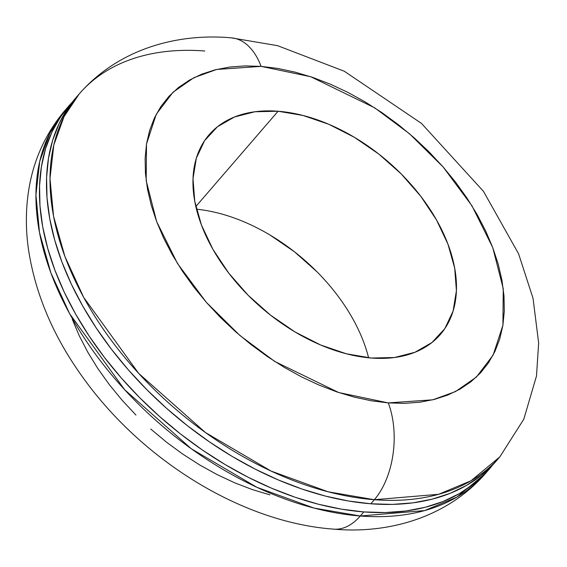 <?xml version="1.0" encoding="UTF-8"?>
<svg xmlns="http://www.w3.org/2000/svg" width="567" height="567" viewBox="0 0 567 567"><rect width="100%" height="100%" fill="white"/><g stroke="black" fill="none" stroke-linecap="round" stroke-linejoin="round"><path stroke-width="0.85" d="M278.085 111.238A152.778 96.631 -139.2 0 1 424.088 200.711A152.778 96.631 -139.2 0 1 440.368 334.466A152.778 96.631 -139.2 0 1 371.342 358.032L346.402 353.801L320.624 344.991L295.01 331.943L270.537 315.153L248.148 295.272L228.692 273.06L212.937 249.367L201.469 225.113L194.743 201.221L193.007 178.619L196.338 158.165L204.595 140.651L217.473 126.746L234.469 116.993L254.937 111.756L278.085 111.238L303.026 115.47L328.796 124.279L354.41 137.327L378.884 154.118L401.28 173.998L420.728 196.217L436.491 219.904L447.951 244.157L454.684 268.049L456.414 290.658L453.09 311.113L444.826 328.626L431.948 342.525L414.952 352.284L394.483 357.522L371.342 358.032A152.778 96.631 -139.2 0 1 225.333 268.56A152.778 96.631 -139.2 0 1 209.06 134.804A152.778 96.631 -139.2 0 1 278.085 111.238L195.828 206.53L278.085 111.238M368.6 357.791A152.778 96.631 40.8 0 0 196.473 209.209M388.296 402.903L338.697 392.534L274.747 361.455L239.905 335.494L206.345 302.36L177.478 263.471L156.655 221.647L146.18 180.632L146.506 143.997L156.286 114.215L173.013 92.23L193.914 77.693L216.615 69.465L261.132 66.374A69.443 40.817 -85.6 0 0 231.563 37.869A69.443 40.817 94.4 0 1 261.132 66.374L310.73 76.736L374.681 107.815L409.523 133.784L443.075 166.911L471.95 205.807L492.766 247.623L503.248 288.646L502.915 325.281L493.134 355.062L476.415 377.041L455.507 391.577L432.805 399.806L388.296 402.903A69.443 40.817 94.4 0 1 374.34 499.711A69.443 40.817 -85.6 0 0 388.296 402.903L404.462 403.364L419.856 402.201L434.343 399.423L447.767 395.064L460.007 389.153L470.943 381.761L480.476 372.944L488.506 362.802L494.956 351.42L499.768 338.917L502.894 325.408L504.304 311.028L503.985 295.91L501.944 280.204L498.187 264.052L492.766 247.623L485.728 231.067L477.138 214.546L467.073 198.216L455.641 182.241L442.955 166.769L429.12 151.949L414.286 137.93L398.587 124.839L382.179 112.805L365.212 101.947L347.862 92.364L330.285 84.15L312.651 77.388L295.138 72.137L277.908 68.451L261.132 66.374L244.965 65.907L229.564 67.069L215.084 69.847L201.661 74.206L189.413 80.117L178.477 87.516L168.952 96.326L160.922 106.468L154.465 117.851L149.653 130.353L146.527 143.862L145.117 158.243L145.435 173.367L147.484 189.073L151.233 205.219L156.655 221.647L163.7 238.204L172.29 254.725L182.347 271.054L193.779 287.03L206.473 302.502L220.301 317.322L235.142 331.348L250.841 344.438L267.248 356.466L284.209 367.331L301.566 376.913L319.143 385.121L336.77 391.889L354.29 397.134L371.513 400.819L388.296 402.903M79.288 93.846L75.772 97.914A277.78 175.692 40.8 0 0 105.363 341.107A277.78 175.692 40.8 0 0 370.825 503.779L374.34 499.711L438.652 494.296L471.057 480.738L499.839 456.867L523.816 419.169L536.495 375.985L538.65 343.007L533.03 298.299L518.578 253.775L483.445 191.313L421.479 123.415L344.254 71.215L277.547 45.665L231.329 37.854C178.903 33.07 119.524 47.911 79.288 93.846L64.021 116.667L53.808 145.053L49.988 178.598L53.567 216.268L64.921 256.518L83.696 297.413L138.695 373.412L205.41 432.508L271.04 471.064L328.116 491.795L374.34 499.711A277.78 175.692 -139.2 0 1 108.878 337.032A277.78 175.692 -139.2 0 1 79.288 93.846A277.78 175.692 -139.2 0 1 204.786 51.002M360.279 515.998L363.794 511.923A277.78 175.692 -139.2 0 1 98.332 349.251A277.78 175.692 -139.2 0 1 68.742 106.057A277.78 175.692 -139.2 0 1 72.349 102.074L60.626 116.689L52.022 131.856L45.608 148.533L41.441 166.542L39.555 185.721L39.981 205.878L42.709 226.821L47.713 248.346L54.942 270.253L64.333 292.331L75.787 314.359L89.203 336.125L104.441 357.43L121.366 378.061L139.808 397.821L159.589 416.518L180.519 433.968L202.398 450.014L225.021 464.493L248.155 477.272L271.593 488.222L295.102 497.238L318.448 504.24L341.426 509.152L363.794 511.923L360.279 515.998L314.054 508.082L256.979 487.351L191.348 448.795L124.641 389.699L69.635 313.7L50.86 272.805L39.506 232.555L35.934 194.885L39.747 161.347L49.967 132.954L65.226 110.133A277.78 175.692 40.8 0 0 94.817 353.326A277.78 175.692 40.8 0 0 360.279 515.998A69.443 40.817 94.4 0 1 333.502 529.131A69.443 40.817 -85.6 0 0 360.279 515.998A277.78 175.692 40.8 0 0 485.784 473.154L457.002 497.025L424.591 510.591L360.279 515.998M269.927 494.863L252.414 489.612L234.788 482.85L217.211 474.636L199.853 465.053L182.893 454.195L166.478 442.161L150.779 429.07M135.945 415.051L122.118 400.231L109.424 384.759L97.992 368.784L87.935 352.454L79.337 335.933L72.3 319.377M316.918 271.728L294.528 251.847L270.055 235.057M492.716 464.926A277.78 175.692 -139.2 0 1 489.3 469.086A277.78 175.692 -139.2 0 1 363.794 511.923L385.347 512.54L405.88 510.995L425.186 507.295L443.089 501.476L459.412 493.595L473.998 483.736L486.706 471.985L492.716 464.926M496.423 460.822L481.029 475.593L466.443 485.451L450.12 493.333L432.217 499.151L412.911 502.851L392.378 504.396L370.825 503.779L348.45 501.001L325.479 496.09L302.126 489.094L278.624 480.079L255.185 469.129L232.045 456.35L209.429 441.87L187.549 425.824L166.62 408.375L146.839 389.678L128.397 369.918L111.472 349.286L96.234 327.981L82.817 306.215L71.364 284.187L61.973 262.11L54.744 240.202L49.74 218.678L47.011 197.734L46.586 177.57L48.471 158.399L52.639 140.389L59.053 123.712L67.657 108.538L75.865 97.808M370.825 503.779A277.78 175.692 40.8 0 0 496.323 460.943L499.839 456.867A277.78 175.692 -139.2 0 1 374.34 499.711L370.825 503.779M489.3 469.086L485.784 473.154C446.64 518.125 387.715 533.994 333.736 529.146C241.577 522.526 141.452 459.872 82.314 376.658C52.937 335.763 34.948 293.033 28.35 248.474C25.671 229.146 25.721 210.159 28.492 191.504C33.141 160.695 45.388 133.564 65.226 110.133L68.742 106.057"/></g></svg>

